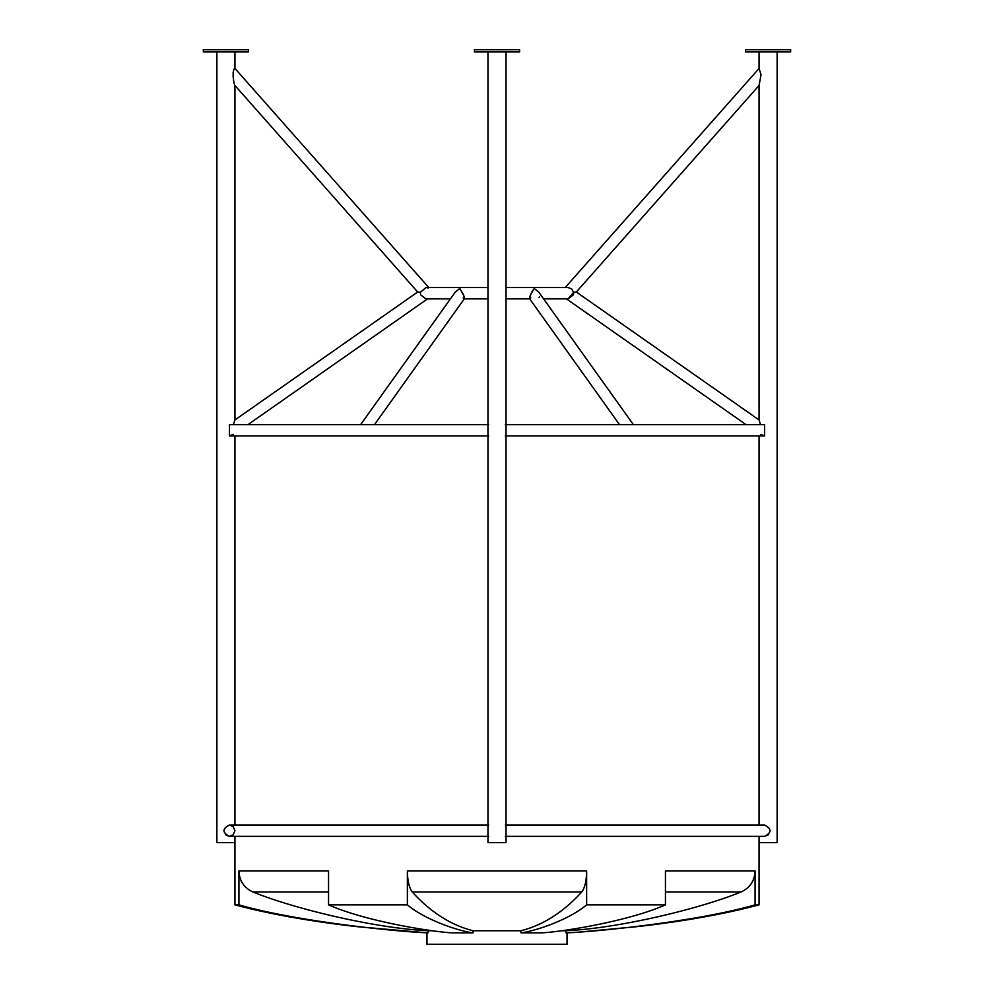 <?xml version="1.0" encoding="UTF-8"?>
<svg xmlns="http://www.w3.org/2000/svg" width="994" height="994" viewBox="0 0 994 994"><rect width="100%" height="100%" fill="white"/><g stroke="black" fill="none" stroke-linecap="round" stroke-linejoin="round"><path stroke-width="1.49" d="M565.201 287.552L759.056 68.437L761.031 74.724L759.056 85.484L576.334 292.012L573.65 292.335L571.587 288.856L568.034 287.552L506.033 287.552M530.833 297.989C528.634 299.07 529.703 295.988 534.064 288.745A5.653 4.001 144.5 0 1 534.598 288.745L538.773 292.149M529.616 298.747L619.498 424.624M455.227 292.149L459.402 288.745A5.653 4.001 -144.5 0 1 459.936 288.745C464.285 295.963 465.354 299.045 463.167 297.989M464.384 298.747L374.502 424.624M426.501 287.577L428.116 288.012M487.967 287.552L425.966 287.552L420.35 292.335L420.611 294.833L425.892 298.846L450.444 298.846M360.623 424.624L455.003 292.46M464.471 298.014L463.887 295.839M463.577 295.044L463.055 293.901M533.07 290.124L531.927 291.988M531.268 293.242L530.945 293.901M530.423 295.044L530.15 295.752M538.947 297.579L539.481 296.871M573.389 294.833L568.108 298.846L573.65 292.335L573.513 294.41M233.155 72.45L233.155 77.433M420.35 292.335L417.666 292.012L234.944 419.953L234.944 85.484C233.279 83.409 232.111 68.561 234.944 68.437L428.799 287.552M760.845 434.44L764.572 435.919L764.572 424.624L505.325 424.624M488.675 424.624L229.428 424.624L229.428 435.919L233.255 434.341M233.453 424.624L234.944 419.953M487.967 51.961L487.967 842.639L506.033 842.639L506.033 51.961M576.334 292.012L759.056 419.953L760.547 424.624M759.056 825.057L759.056 435.919L759.056 825.057M505.325 825.057L764.572 825.057C771.804 828.822 771.804 832.587 764.572 836.352L768.511 834.736M777.122 51.961L777.122 842.639L759.056 842.639L759.056 836.352L759.056 904.863C724.427 914.07 683.748 921.339 637.017 926.644L575.302 932.459L565.971 932.844L565.971 930.744C618.417 928.321 699.167 909.038 741.126 891.941C749.973 887.841 754.62 880.846 755.067 870.98L755.067 904.863L759.056 904.863M229.552 836.352L233.155 834.885L234.944 830.711L233.155 826.523L229.428 825.057C222.196 828.822 222.196 832.587 229.428 836.352L488.675 836.352M225.489 834.736L229.105 836.339M432.179 930.744L428.029 930.744C375.943 928.371 294.783 909.05 252.874 891.941C244.027 887.841 239.38 880.846 238.933 870.98L238.933 904.863L234.944 904.863L234.944 836.352L234.944 842.639L216.878 842.639L216.878 51.961M234.944 825.057L234.944 435.919L234.944 825.057M790.677 51.961L745.5 51.961L745.5 49.7L790.677 49.7L790.677 51.961M519.589 51.961L474.411 51.961L474.411 49.7L519.589 49.7L519.589 51.961M248.5 51.961L203.323 51.961L203.323 49.7L248.5 49.7L248.5 51.961M238.933 870.98L328.554 870.98L328.554 904.863L407.366 904.863C427.047 921.276 462.222 931.8 473.045 932.844L451.984 932.844C431.632 931.8 365.543 921.276 328.554 904.863M520.955 930.744C543.047 925.153 563.325 912.219 581.788 891.941C584.857 887.841 586.472 880.846 586.634 870.98L586.634 904.863C566.953 921.276 531.778 931.8 520.955 932.844L520.955 930.744L473.045 930.744C451.003 925.178 430.725 912.244 412.212 891.941C409.143 887.841 407.528 880.846 407.366 870.98L407.366 904.863M586.634 904.863L665.446 904.863C628.457 921.276 562.368 931.8 542.016 932.844L520.955 932.844M755.067 870.98L665.446 870.98L665.446 904.863M561.821 930.744L565.971 930.744M755.067 904.863C698.409 921.276 597.145 931.8 565.971 932.844M473.045 930.744L473.045 932.844M567.027 932.844L567.027 944.3L426.973 944.3L426.973 932.844L428.029 932.844L428.029 930.744M238.933 904.863C295.591 921.276 396.854 931.8 428.029 932.844M746.022 424.624L566.394 298.846L746.022 424.624M427.606 298.846L247.978 424.624L427.606 298.846M586.634 870.98L407.366 870.98M252.874 891.941L328.554 891.941M412.212 891.941L581.788 891.941M665.446 891.941L741.126 891.941M543.556 298.846L568.108 298.846M529.678 298.846L506.033 298.846M487.967 298.846L464.322 298.846M234.944 85.484L417.666 292.012M538.76 292.112L633.377 424.624M488.675 435.919L229.428 435.919M764.572 435.919L505.325 435.919M759.056 419.953L759.056 85.484M759.056 68.437L759.056 51.961M764.572 836.352L505.325 836.352M488.675 825.057L229.428 825.057M234.944 68.437L234.944 51.961M234.944 904.863C269.573 914.07 310.252 921.339 356.983 926.644L426.973 932.844"/></g></svg>
